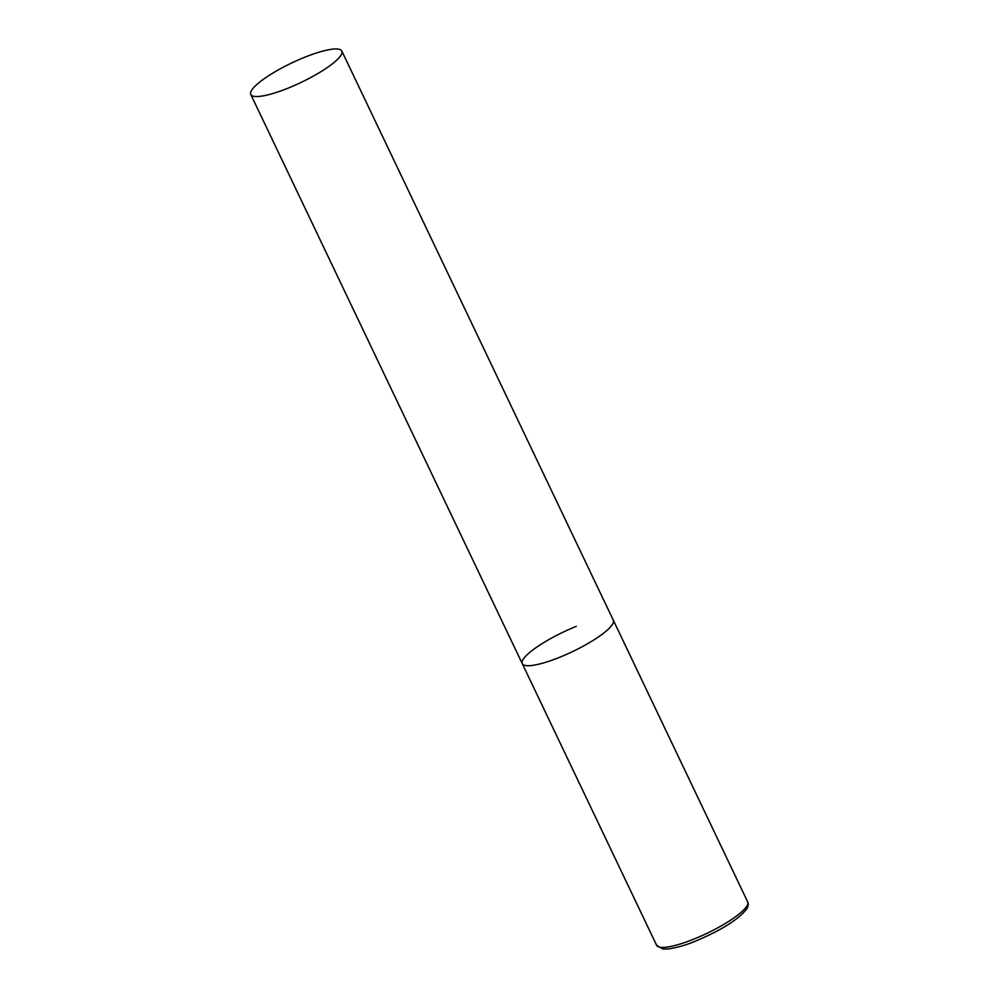 <?xml version="1.0" encoding="UTF-8"?>
<svg xmlns="http://www.w3.org/2000/svg" width="999" height="999" viewBox="0 0 999 999"><rect width="100%" height="100%" fill="white"/><g stroke="black" fill="none" stroke-linecap="round" stroke-linejoin="round"><path stroke-width="1.5" d="M341.833 51.036A50.437 10.802 -25.5 0 0 298.226 59.99A50.437 10.802 -25.5 0 0 251.336 90.797A50.437 10.802 -25.5 0 0 250.786 94.455A50.437 10.802 -25.5 0 0 294.38 85.502A50.437 10.802 -25.5 0 0 341.283 54.695A50.437 10.802 -25.5 0 0 341.833 51.036L747.689 901.935A50.437 10.802 154.5 0 1 693.706 939.16A50.437 10.802 154.5 0 1 656.643 945.354L522.265 663.623A50.437 10.802 -25.5 0 0 565.859 654.67A50.437 10.802 -25.5 0 0 612.762 623.851A50.437 10.802 -25.5 0 0 613.311 620.204A50.437 10.802 154.5 0 1 559.328 657.417A50.437 10.802 154.5 0 1 522.265 663.623A50.437 10.802 154.5 0 1 576.236 626.398M747.689 901.935C748.726 903.808 748.351 906.23 746.565 909.177C738.061 919.729 721.028 930.381 695.454 941.158C686.675 944.879 677.672 947.489 668.431 948.95L663.011 949.05L656.643 945.354M522.265 663.623L250.786 94.455"/></g></svg>
